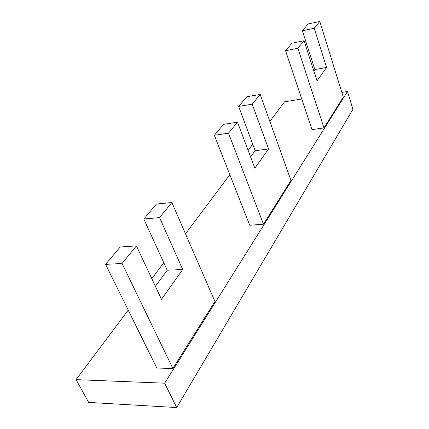 <?xml version="1.0" encoding="UTF-8"?>
<svg xmlns="http://www.w3.org/2000/svg" width="429" height="429" viewBox="0 0 429 429"><rect width="100%" height="100%" fill="white"/><g stroke="black" fill="none" stroke-linecap="round" stroke-linejoin="round"><path stroke-width="0.64" d="M164.661 383.188L176.7 407.55L352.944 109.277L347.479 91.484L164.661 383.188L76.056 379.644L88.647 402.402L176.7 407.55M269.836 121.407L284.529 101.829L301.732 99.002M341.843 92.412L347.479 91.484M252.735 144.198L248.112 150.359M229.847 174.7L185.489 233.816M163.787 262.73L151.812 278.689M128.217 310.135L76.056 379.644M313.819 71.016L314.875 69.584L302.381 30.781L308.113 23.976L319.798 21.45L343.307 97.12L323.97 127.906L311.98 129.601L285.569 50.74L291.902 43.216L304.043 40.728L297.882 48.268L323.97 127.906M302.381 30.781L314.226 28.266L319.798 21.45M285.569 50.74L297.882 48.268M314.875 69.584L326.566 67.444L317.004 80.872L304.043 40.728M314.226 28.266L326.566 67.444M250.59 156.934L255.164 150.724L238.658 106.424L246.836 96.723L260.178 94.418L290.964 180.453L263.486 224.19L249.732 225.268L214.35 135.28L223.568 124.34L237.5 122.179L228.501 133.188L263.486 224.19M238.658 106.424L252.214 104.172L260.178 94.418M214.35 135.28L228.501 133.188M255.164 150.724L268.533 148.954L254.831 168.195L237.5 122.179M252.214 104.172L268.533 148.954M155.384 286.309L167.213 270.232L143.812 219.015L156.403 204.065L171.863 202.515L214.94 301.485L172.849 368.49L156.837 368.034L105.598 264.377L120.227 247.007L136.422 245.892L122.067 263.465L172.849 368.49M143.812 219.015L159.534 217.605L171.863 202.515M105.598 264.377L122.067 263.465M167.213 270.232L182.716 269.487L161.486 299.308L136.422 245.892M159.534 217.605L182.716 269.487"/></g></svg>
